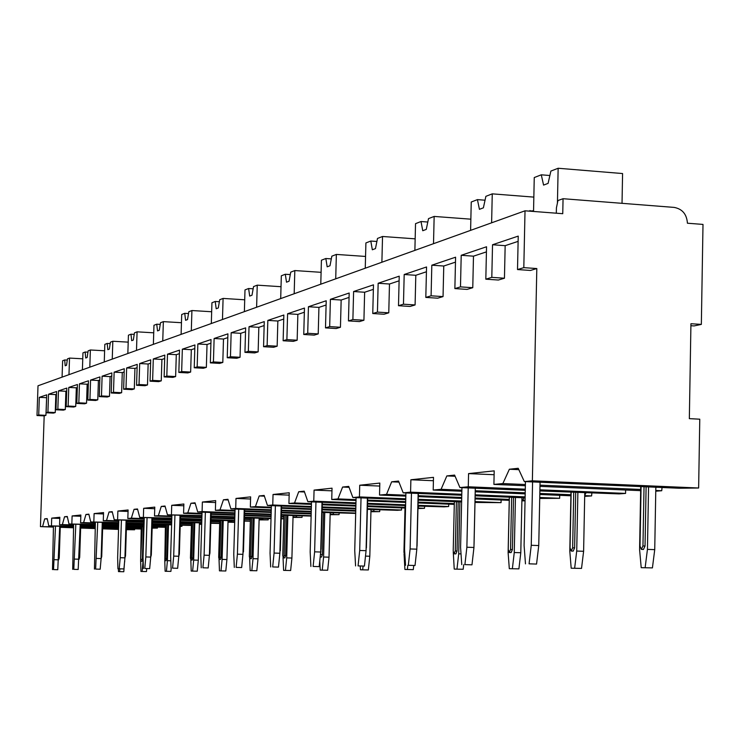 <?xml version="1.0" encoding="UTF-8"?>
<svg xmlns="http://www.w3.org/2000/svg" width="740" height="740" viewBox="0 0 740 740"><rect width="100%" height="100%" fill="white"/><g stroke="black" fill="none" stroke-linecap="round" stroke-linejoin="round"><path stroke-width="1.11" d="M556.313 213.203L556.415 207.903L557.942 200.54L563.057 198.709L562.752 213.694L525.021 210.808L38.008 385.79L37 415.519L44.178 415.871L40.441 526.621L53.419 527.084M60.255 527.324L73.519 527.796M80.651 528.046L95.164 528.563M102.62 528.832L118.548 529.396M126.355 529.664L134.597 529.784L128.704 529.581L129.667 529.507L129.907 528.73M690.901 325.72L694.101 325.924L701.344 324.397L703 224.414L687.423 223.221C686.766 214.212 682.336 208.948 674.14 207.404L563.057 198.709M525.354 485.736L493.904 484.404L502.858 483.562L509.379 469.234L518.204 468.291L524.318 481.564L679.089 488.234L698.634 488.002L699.772 419.192L689.338 418.646L690.938 323.732L701.344 324.397M655.816 488.132L656.269 487.253M584.702 495.328L586.043 492.868M539.885 490.925L619.075 493.895L625.568 493.413L625.624 490.01M521.913 500.046L522.912 499.972L523.92 497.807M539.728 498.455L559.644 498.298L559.699 495.31M474.997 502.451L501.063 502.645L501.119 500M417.961 507.853L418.951 506.114M418.007 506.077L444.065 506.863L448.662 506.521L448.718 504.171M370.934 511.738L379.675 511.636L371.721 511.322L373.58 511.183L374.209 509.638M367.364 509.37L397.371 510.323L401.524 510.017L401.57 507.908M330.132 514.707L339.05 514.642L331.418 514.356L333.111 514.226L333.657 512.829M322.067 512.385L355.681 513.412M293.012 517.408L302.031 517.38L294.714 517.112L296.259 516.992L296.74 515.725M281.302 515.142L311.124 516.085M259.102 519.887L268.176 519.896L261.146 519.628L262.561 519.526L262.978 518.37M234.691 522.107L230.316 521.95L231.62 521.848L231.99 520.784M210.808 523.282L219.66 523.467M180.218 525.178L191.419 525.456M152.366 527.805L152.625 526.973M152.181 526.954L165.344 527.305M126.383 528.61L141.183 529.026M134.662 528.906L134.597 529.784M655.76 491.184L661.726 490.74L655.779 490.481M662.05 487.503L661.726 490.74M584.683 496.355L591.602 495.93L584.702 495.643M591.87 493.108L591.602 495.93M521.894 500.841L525.039 500.869M417.952 508.556L424.483 508.315L417.961 508.056M424.658 506.345L424.483 508.315M379.833 509.86L379.675 511.636M339.179 513.042L339.05 514.642M281.2 518.879L283.762 518.74M302.151 515.928L302.031 517.38M244.329 521.09L250.333 521.21M268.287 518.564L268.176 519.896M228.003 522.172L234.682 522.375M180.181 526.408L181.966 526.279L180.19 526.214M182.049 525.243L181.966 526.279M152.144 528.147L157.417 528.092L152.153 527.907M157.49 527.139L157.417 528.092M524.318 481.564L532.365 480.815L698.634 488.002M40.441 526.621L53.428 526.806M60.264 527.047L73.528 527.518M80.66 527.768L95.173 528.286M102.629 528.545L118.557 529.109M126.364 529.387L129.667 529.507M539.978 486.365L640.655 490.648M502.858 483.562L525.382 484.534M540.006 485.153L640.673 489.454M461.862 491.249L433.196 490.056L441.077 489.316L446.84 475.922L454.601 475.089L459.929 487.568L468.272 486.791L525.28 489.186M539.904 489.806L625.568 493.413M459.929 487.568L525.261 490.305M475.237 491.804L525.187 493.876M539.812 494.487L570.901 495.782M441.077 489.316L461.889 490.185M475.256 490.75L525.206 492.831M539.83 493.441L570.929 494.736M405.825 496.124L379.528 495.051L386.511 494.403L391.654 481.814L398.527 481.074L403.207 492.849L410.58 492.155L461.797 494.274M475.163 494.82L525.123 496.882M539.747 497.484L559.644 498.298M403.207 492.849L461.769 495.254M475.145 495.8L525.095 497.854M418.23 496.623L461.695 498.399M475.071 498.936L509.25 500.332M386.511 494.403L405.853 495.19M418.257 495.698L461.723 497.474M475.099 498.02L509.268 499.408M521.913 499.926L522.912 499.972M525.048 500.351L521.913 500.221M356.014 500.471L331.742 499.5L337.976 498.917L342.601 487.049L348.725 486.402L352.869 497.53L359.427 496.919L405.761 498.797M418.174 499.296L461.64 501.045M475.015 501.591L501.063 502.645M352.869 497.53L405.742 499.666M418.146 500.166L461.621 501.914M367.577 500.934L405.677 502.451M418.082 502.95L454.286 504.393M337.976 498.917L356.032 499.639M367.595 500.101L405.696 501.627M418.1 502.127L454.305 503.579M311.438 504.375L288.924 503.487L294.529 502.969L298.71 491.739L304.205 491.157L307.886 501.72L313.769 501.174L355.959 502.849M367.521 503.302L405.622 504.819M418.026 505.309L448.662 506.521M307.886 501.72L355.931 503.626M367.503 504.079L405.603 505.587M322.261 504.8L355.875 506.114M367.438 506.567L405.011 508.047M294.529 502.969L311.457 503.635M322.279 504.06L355.894 505.383M367.456 505.836L405.03 507.316M271.312 507.89L250.342 507.076L255.402 506.613L259.194 495.957L264.152 495.43L267.454 505.485L272.755 504.995L311.383 506.502M322.205 506.918L355.82 508.232M367.382 508.685L401.524 510.017M267.454 505.485L311.364 507.196M322.187 507.612L355.801 508.926M281.487 508.288L311.3 509.435M322.131 509.851L355.746 511.155M255.402 506.613L271.33 507.224M281.505 507.622L311.318 508.778M322.15 509.194L355.755 510.498M370.953 511.081L373.58 511.183M235.006 511.081L215.386 510.332L219.983 509.906L223.452 499.777L227.948 499.296L230.908 508.889L235.709 508.445L271.266 509.805M281.431 510.202L311.253 511.34M322.076 511.756L355.69 513.051M230.908 508.889L271.247 510.434M281.422 510.822L311.235 511.969M244.598 511.451L271.192 512.459M281.367 512.848L311.179 513.986M219.983 509.906L235.024 510.48M244.616 510.85L271.201 511.858M281.376 512.246L311.198 513.384M330.151 514.115L333.111 514.226M202.001 513.986L183.585 513.301L187.775 512.903L190.948 503.255L195.046 502.812L197.728 511.978L202.094 511.571L234.959 512.82M244.552 513.181L271.136 514.189M281.311 514.577L311.133 515.706M197.728 511.978L234.941 513.384M244.533 513.754L271.127 514.753M211.076 514.328L234.885 515.225M244.487 515.586L271.071 516.585M281.246 516.973L283.808 517.066M187.775 512.903L202.011 513.44M211.094 513.782L234.904 514.679M244.496 515.04L271.09 516.048M281.265 516.428L283.827 516.52M293.031 516.871L296.259 516.992M171.856 516.649L154.512 516.002L158.351 515.651L161.274 506.419L165.02 506.021L167.453 514.799L201.955 515.567M211.029 515.909L234.839 516.798M244.441 517.158L271.025 518.148M281.209 518.537L283.772 518.629M167.453 514.799L201.937 516.085M211.011 516.428L234.83 517.316M244.422 517.676L271.016 518.666M180.468 516.964L201.891 517.76M210.965 518.102L234.784 518.99M244.376 519.341L250.379 519.563M158.351 515.651L171.874 516.15M180.477 516.474L201.9 517.269M210.974 517.602L234.793 518.49M244.394 518.851L250.388 519.073M259.12 519.397L262.561 519.526M144.226 519.091L127.835 518.49L131.369 518.157L134.07 509.324L137.511 508.963L139.721 517.38L171.81 518.093M180.421 518.407L201.844 519.202M210.919 519.535L234.737 520.414M244.339 520.775L250.333 520.997M139.721 517.38L171.8 518.564M180.412 518.879L201.826 519.674M210.909 520.007L234.728 520.886M152.412 519.388L171.754 520.1M180.366 520.414L201.789 521.201M210.863 521.534L219.706 521.866M131.369 518.157L144.235 518.629M152.422 518.934L171.763 519.646M180.375 519.961L201.798 520.747M210.872 521.08L219.715 521.413M228.013 521.719L231.62 521.848M118.798 521.339L103.285 520.775L106.532 520.47L109.039 511.997L112.212 511.664L114.238 519.758L144.18 520.414M152.375 520.71L171.708 521.423M180.32 521.737L201.743 522.514M210.826 522.847L219.669 523.171M114.238 519.758L144.171 520.849M152.357 521.145L171.699 521.857M180.31 522.172L201.733 522.949M126.605 521.626L144.124 522.255M152.31 522.56L171.652 523.263M180.264 523.578L191.466 523.985M199.375 524.271L201.696 524.355M106.532 520.47L118.816 520.914M126.614 521.201L144.143 521.839M152.329 522.135L171.671 522.847M180.283 523.152L191.475 523.568M199.384 523.855L201.706 523.938M95.331 523.421L80.595 522.884L83.602 522.607L85.942 514.466L88.865 514.152L90.724 521.941L118.761 522.56M126.568 522.838L144.087 523.476M152.274 523.772L171.615 524.475M180.227 524.78L191.429 525.187M90.724 521.941L118.752 522.958M126.549 523.236L144.078 523.874M152.264 524.17L171.606 524.873M102.786 523.689L118.705 524.262M126.512 524.54L144.032 525.169M152.227 525.465L165.381 525.937M83.602 522.607L95.34 523.032M102.795 523.3L118.724 523.874M126.522 524.151L144.05 524.79M152.237 525.086L165.399 525.557M73.602 525.345L59.579 524.845L62.364 524.586L64.547 516.751L67.266 516.465L68.968 523.966L95.293 524.54M102.749 524.808L118.668 525.382M126.475 525.659L144.004 526.288M152.19 526.584L165.353 527.056M68.968 523.966L95.284 524.91M102.74 525.178L118.659 525.751M126.466 526.029L143.986 526.658M80.734 525.594L95.247 526.121M102.703 526.38L118.622 526.954M126.429 527.232L141.22 527.759M62.364 524.586L73.612 524.984M80.743 525.243L95.257 525.761M102.712 526.029L118.631 526.593M126.438 526.871L141.229 527.407M42.643 526.418L44.678 518.879L47.203 518.611L48.775 525.853L73.565 526.39M80.697 526.639L95.21 527.158M102.666 527.426L118.585 527.99M126.392 528.268L141.192 528.795M48.775 525.853L73.556 526.732M80.688 526.982L95.201 527.5M102.657 527.768L118.576 528.332M65.296 409.553L57.849 409.192L55.972 409.757L63.39 410.127L65.296 409.553L65.897 391.275L66.711 391.007M75.721 406.436L68.145 406.057L66.193 406.649L73.741 407.028L75.721 406.436L76.331 387.815L77.33 387.483M86.543 403.198L78.829 402.819L76.812 403.43L84.49 403.809L86.543 403.198L87.163 384.226L88.365 383.829M97.782 399.841L89.938 399.443L87.829 400.081L95.654 400.479L97.782 399.841L98.411 380.499L99.826 380.027M109.474 396.344L101.482 395.937L99.29 396.603L107.254 397.001L109.474 396.344L110.103 376.623L111.758 376.077M121.638 392.709L113.488 392.283L111.213 392.977L119.325 393.393L121.638 392.709L122.276 372.59L124.172 371.961M134.301 388.916L125.994 388.491L123.626 389.203L131.896 389.638L134.301 388.916L134.939 368.391L137.113 367.669M147.491 384.976L139.028 384.532L136.558 385.281L144.994 385.716L147.491 384.976L148.148 364.015L150.608 363.192M161.255 380.86L152.625 380.397L150.054 381.183L158.647 381.637L161.255 380.86L161.912 359.446L164.696 358.53M175.63 376.558L166.824 376.087L164.132 376.901L172.901 377.372L175.63 376.558L176.296 354.682L179.413 353.646M190.643 372.063L181.661 371.582L178.84 372.433L187.794 372.923L190.643 372.063L191.318 349.706L194.805 348.549M206.358 367.373L197.173 366.864L194.232 367.762L203.371 368.261L206.358 367.373L207.034 344.489L210.919 343.203M222.805 362.452L213.425 361.925L210.345 362.868L219.678 363.386L222.805 362.452L223.489 339.04L227.809 337.607M240.047 357.291L230.464 356.754L227.226 357.735L236.772 358.271L240.047 357.291L240.731 333.324L245.532 331.733M258.14 351.879L248.344 351.324L244.94 352.351L254.699 352.915L258.14 351.879L258.834 327.321L264.152 325.563M277.158 346.2L267.131 345.617L263.56 346.699L273.541 347.282L277.158 346.2L277.851 321.021L283.725 319.07M297.156 340.215L286.889 339.614L283.133 340.752L293.345 341.353L297.156 340.215L297.859 314.389L304.353 312.234M318.219 333.916L307.711 333.287L303.752 334.489L314.213 335.118L318.219 333.916L318.931 307.396L326.1 305.019M340.446 327.265L329.679 326.618L325.498 327.885L336.21 328.532L340.446 327.265L341.159 300.033L349.067 297.406M363.923 320.244L352.887 319.569L348.457 320.91L359.455 321.586L363.923 320.244L364.635 292.245L373.367 289.358M388.768 312.817L377.437 312.104L372.757 313.529L384.032 314.232L388.768 312.817L389.481 284.012L399.11 280.821M415.094 304.945L403.467 304.205L398.499 305.713L410.071 306.453L415.094 304.945L415.806 275.289L426.425 271.765M443.047 296.592L431.096 295.806L425.815 297.415L437.701 298.183L443.047 296.592L443.76 266.021L455.479 262.136M472.768 287.703L460.483 286.88L454.869 288.591L467.088 289.396L472.768 287.703L473.48 256.17L486.421 251.878M504.449 278.221L491.804 277.361L485.819 279.183L498.39 280.035L504.449 278.221L505.161 245.671L518.12 241.37M525.021 210.808L523.809 267.649L517.51 269.554L530.441 270.452L536.815 268.546L532.365 480.815M493.904 484.404L494.2 470.862L468.568 473.6L468.272 486.791M433.196 490.056L433.492 477.346L410.876 479.76L410.58 492.155M379.528 495.051L379.824 483.072L359.733 485.227L359.427 496.919M331.742 499.5L332.038 488.178L314.065 490.102L313.769 501.174M288.924 503.487L289.22 492.757L273.042 494.487L272.755 504.995M250.342 507.076L250.629 496.873L235.995 498.436L235.709 508.445M215.386 510.332L215.673 500.61L202.371 502.035L202.094 511.571M183.585 513.301L183.862 504.005L171.717 505.309L171.449 514.429M154.512 516.002L154.78 507.113L143.662 508.306L143.384 517.038M127.835 518.49L128.103 509.962L117.873 511.053L117.605 519.443M103.285 520.775L103.544 512.589L94.1 513.597L93.841 521.654M80.595 522.884L80.854 515.012L72.113 515.947L71.854 523.698M59.579 524.845L59.829 517.26L51.708 518.13L51.458 525.604M44.178 415.871L45.926 415.344L46.62 397.667M55.241 412.559L47.924 412.199L46.111 412.754L53.41 413.105L55.241 412.559L55.842 394.605L56.49 394.401M523.809 267.649L536.815 268.546M37 415.519L38.721 415.001L45.926 415.344M517.51 269.554L518.231 236.106L492.526 244.755L505.161 245.671M57.849 409.192L58.46 390.896L66.813 388.084L66.193 406.649M55.972 409.757L56.582 391.525L48.526 394.235L55.842 394.605M47.924 412.199L48.526 394.235M46.111 412.754L46.722 394.846L39.322 397.334L46.518 397.704M38.721 415.001L39.322 397.334M491.804 277.361L492.526 244.755M485.819 279.183L486.541 246.771L461.205 255.3L473.48 256.17M460.483 286.88L461.205 255.3M454.869 288.591L455.59 257.196L431.818 265.197L443.76 266.021M431.096 295.806L431.818 265.197M425.815 297.415L426.545 266.974L404.188 274.503L415.806 275.289M403.467 304.205L404.188 274.503M398.499 305.713L399.221 276.168L378.159 283.263L389.481 284.012M377.437 312.104L378.159 283.263M372.757 313.529L373.478 284.835L353.609 291.532L364.635 292.245M352.887 319.569L353.609 291.532M348.457 320.91L349.178 293.022L330.401 299.339L341.159 300.033M329.679 326.618L330.401 299.339M325.498 327.885L326.211 300.755L308.432 306.739L318.931 307.396M307.711 333.287L308.432 306.739M303.752 334.489L304.464 308.071L287.601 313.751L297.859 314.389M286.889 339.614L287.601 313.751M283.133 340.752L283.846 315.018L267.834 320.401L277.851 321.021M267.131 345.617L267.834 320.401M263.56 346.699L264.263 321.613L249.038 326.729L258.834 327.321M248.344 351.324L249.038 326.729M244.94 352.351L245.643 327.875L231.158 332.75L240.731 333.324M230.464 356.754L231.158 332.75M227.226 357.735L227.92 333.842L214.119 338.495L223.489 339.04M213.425 361.925L214.119 338.495M210.345 362.868L211.029 339.531L197.858 343.961L207.034 344.489M197.173 366.864L197.858 343.961M194.232 367.762L194.916 344.951L182.336 349.188L191.318 349.706M181.661 371.582L182.336 349.188M178.84 372.433L179.515 350.14L167.49 354.183L176.296 354.682M166.824 376.087L167.49 354.183M164.132 376.901L164.798 355.089L153.291 358.965L161.912 359.446M152.625 380.397L153.291 358.965M150.054 381.183L150.71 359.834L139.684 363.543L148.148 364.015M139.028 384.532L139.684 363.543M136.558 385.281L137.215 364.376L126.642 367.937L134.939 368.391M125.994 388.491L126.642 367.937M123.626 389.203L124.274 368.733L114.136 372.155L122.276 372.59M113.488 392.283L114.136 372.155M111.213 392.977L111.86 372.914L102.111 376.197L110.103 376.623M101.482 395.937L102.111 376.197M99.29 396.603L99.928 376.938L90.567 380.082L98.411 380.499M89.938 399.443L90.567 380.082M87.829 400.081L88.458 380.795L79.458 383.829L87.163 384.226M78.829 402.819L79.458 383.829M76.812 403.43L77.432 384.504L68.765 387.427L76.331 387.815M68.145 406.057L68.765 387.427M58.46 390.896L65.897 391.275M528.508 211.076L533.559 210.798M530.154 211.196L530.025 210.53M622.026 203.324L622.581 173.549L558.145 168.258L550.884 171.079L548.09 183.391L543.576 185.093L541.282 174.816L549.876 175.51M533.54 211.455L534.252 177.544L541.282 174.816M557.433 203.01L558.145 168.258M67.266 360.103L64.676 359.964L65.203 365.773L66.508 365.282L67.451 358.882L69.532 358.077L82.76 358.808M62.077 377.141L62.632 360.759L64.676 359.964M68.977 374.662L69.532 358.077M485.042 200.207L477.43 199.615L479.428 209.328L483.387 207.829L485.884 196.331L492.257 193.852L533.845 197.108M470.603 230.362L471.241 202.02L477.43 199.615M491.619 222.805L492.257 193.852M427.803 222.037L421.014 221.528L422.753 230.732L426.268 229.4L428.506 218.624L434.158 216.431L470.853 219.179M414.881 250.379L415.529 223.665L421.014 221.528M433.511 243.682L434.158 216.431M376.891 241.471L370.805 241.036L372.331 249.778L375.467 248.594L377.493 238.437L382.534 236.486L415.159 238.835M365.255 268.213L365.902 242.942L370.805 241.036M381.886 262.238L382.534 236.486M331.317 258.889L325.831 258.51L327.182 266.825L329.994 265.762L331.835 256.179L336.358 254.421L365.56 256.447M320.781 284.188L321.419 260.221L325.831 258.51M335.72 278.823L336.358 254.421M290.284 274.586L285.307 274.253L286.51 282.19L289.053 281.228L290.737 272.144L294.816 270.562L321.095 272.32M280.691 298.59L281.329 275.798L285.307 274.253M294.178 293.743L294.816 270.562M253.145 288.794L248.612 288.507L249.685 296.093L251.998 295.223L253.543 286.593L257.243 285.159L281.024 286.704M244.376 311.642L244.996 289.914L248.612 288.507M256.614 307.248L257.243 285.159M219.373 301.735L215.229 301.476L216.191 308.746L218.291 307.951L219.715 299.728L223.092 298.424L244.718 299.793M211.316 323.519L211.936 302.752L215.229 301.476M222.472 319.514L223.092 298.424M188.524 313.557L184.722 313.325L185.592 320.3L187.516 319.578L188.829 311.725L191.919 310.532L211.668 311.753M181.106 334.378L181.707 314.5L184.722 313.325M191.309 330.706L191.919 310.532M160.247 324.407L156.741 324.194L157.518 330.9L159.294 330.234L160.515 322.733L163.355 321.632L181.457 322.714M153.374 344.341L153.966 325.276L156.741 324.194M162.754 340.964L163.355 321.632M134.218 334.387L130.98 334.203L131.692 340.659L133.32 340.049L134.467 332.852L137.076 331.835L153.735 332.815M127.844 353.507L128.427 335.202L130.98 334.203M136.493 350.399L137.076 331.835M110.186 343.619L107.189 343.443L107.827 349.668L109.344 349.104L110.408 342.195L112.822 341.26L128.205 342.139M104.257 361.99L104.821 344.368L107.189 343.443M112.249 359.113L112.822 341.26M87.94 352.166L85.146 352.009L85.729 358.021L87.135 357.485L88.134 350.853L90.373 349.983L104.618 350.779M82.399 369.843L82.954 352.86L85.146 352.009M89.808 367.179L90.373 349.983M518.832 469.66L509.379 469.234M540.061 482.249L538.748 545.556L536.555 564.074L529.072 563.824L531.255 545.288L532.578 481.925M529.072 563.824L536.555 564.074M525.446 481.62L524.096 545.5L525.483 563.871M538.748 545.556L531.255 545.288M652.421 567.895L641.21 567.682L652.421 567.895L654.734 549.644L647.445 549.385L648.564 486.92M645.141 567.654L647.445 549.385M640.729 486.587L639.582 549.57L641.21 567.682M644.031 486.726L642.958 545.954L641.349 549.404L643.43 549.478L645.04 546.028L646.103 486.818M655.834 487.235L654.734 549.644M641.349 549.404L640.017 546.037L641.09 486.596M494.116 474.719L468.568 473.6M455.109 476.273L446.84 475.922M475.284 488.206L473.952 547.48L471.972 564.833L464.905 564.601L466.875 547.23L468.217 487.91M464.905 564.601L471.972 564.833M461.945 487.651L460.585 547.424L461.76 564.648M473.952 547.48L466.875 547.23M581.529 568.413L571.188 568.209L581.529 568.413L583.61 551.291L576.719 551.05L577.875 492.516M574.647 568.181L576.719 551.05M570.975 492.23L569.8 551.207L571.188 568.209M573.74 492.35L572.64 547.831L571.225 551.06L573.186 551.124L574.61 547.896L575.711 492.433M584.757 492.812L583.61 551.291M571.225 551.06L570.05 547.896L571.16 492.239M474.007 545.102L474.026 544.363M475.311 488.215L474.053 544.363M433.409 480.723L410.876 479.76M398.943 482.119L391.654 481.814M418.156 493.46L416.824 549.173L415.029 565.508L408.323 565.295L410.117 548.951L411.459 493.182M408.323 565.295L415.029 565.508M405.909 492.96L404.549 549.117L405.539 565.323M416.824 549.173L410.117 548.951M518.907 568.866L509.305 568.681L518.907 568.866L520.793 552.743L514.263 552.521L515.438 497.456M512.376 568.653L514.263 552.521M509.314 497.206L508.121 552.66L509.305 568.681M511.654 497.299L510.535 549.487L509.268 552.53L511.127 552.586L512.395 549.552L513.514 497.382M521.959 497.724L520.793 552.743M509.268 552.53L508.232 549.543L509.361 497.206M416.851 547.831L416.898 546.24M418.313 493.469L417.046 546.24M379.75 486.06L359.733 485.227M349.067 487.318L342.601 487.049M367.401 498.122L366.069 550.69L364.432 566.1L358.068 565.896L359.705 550.468L361.037 497.863M358.068 565.896L364.432 566.1M356.088 497.659L354.738 550.615L355.579 565.934M366.069 550.69L359.705 550.468M463.185 569.273L454.231 569.088L463.185 569.273L463.703 564.703M456.978 569.069L458.698 553.825L459.882 501.84M461.02 553.909L458.698 553.825M453.259 552.04L454.231 569.088M456.395 501.702L455.267 550.958L454.129 553.825L455.905 553.89L457.043 551.013L458.171 501.776M454.129 553.825L453.213 551.013L454.351 501.618M366.096 549.876L366.143 547.905M367.651 498.131L366.393 547.915M331.964 490.833L314.065 490.102M304.492 491.98L298.71 491.739M322.002 502.284L320.688 552.031L319.18 566.637L313.122 566.442L314.62 551.827L315.952 502.044M313.122 566.442L319.18 566.637M311.503 501.868L310.171 551.966L310.893 566.47M320.688 552.031L314.62 551.827M413.29 569.634L404.9 569.458L413.29 569.634L413.743 565.527M407.37 569.439L407.814 565.397M404.059 553.844L404.9 569.458M404.9 554.972L403.938 552.327L405.067 505.568M320.707 551.568L320.762 549.395M322.325 502.293L321.086 549.404M289.155 495.134L273.042 494.487M264.402 496.17L259.194 495.957M281.172 506.021L279.868 553.252L278.471 567.118L272.69 566.933L274.078 553.058L275.382 505.799M272.69 566.933L278.471 567.118M271.377 505.642L270.054 553.178L270.673 566.96M279.868 553.252L274.078 553.058M368.354 569.957L360.463 569.791L368.354 569.957L369.815 556.24L365.495 556.101M362.683 569.782L363.081 566.119M360.26 566.082L360.463 569.791M370.99 509.518L369.815 556.24M279.877 553.011L279.942 550.736M281.552 506.04L280.321 550.745M250.564 499.019L235.995 498.436M228.151 499.963L223.452 499.777M244.228 509.398L242.951 554.343L241.656 567.552L236.125 567.377L237.411 554.168L238.706 509.185M236.125 567.377L241.656 567.552M235.07 509.046L233.766 554.279L234.303 567.395M242.951 554.343L237.411 554.168M327.663 570.253L320.216 570.096L327.663 570.253L329.022 557.183L323.593 557.007L324.768 512.487M322.242 570.077L323.593 557.007M319.763 561.04L320.216 570.096M320.18 557.007L321.539 557.054L322.39 554.593L323.51 512.441M330.188 512.691L329.022 557.183M320.947 550.726L320.18 556.942M242.951 554.26L243.016 551.948M244.663 509.416L243.451 551.966M215.618 502.543L202.371 502.035M195.221 503.413L190.948 503.255M210.66 512.469L209.401 555.342L208.199 567.95L202.899 567.784L204.101 555.166L205.369 512.265M202.899 567.784L208.199 567.95M202.057 512.145L200.781 555.268L201.234 567.802M209.401 555.342L204.101 555.166M290.644 570.521L283.605 570.374L290.644 570.521L291.911 558.043L286.704 557.877L287.869 515.391M285.446 570.355L286.704 557.877M283.041 557.553L283.605 570.374M285.233 515.29L284.132 555.518L283.355 557.868L284.835 557.914L285.621 555.564L286.722 515.345M293.068 515.586L291.911 558.043M283.355 557.868L282.754 555.555L283.864 515.234M209.401 555.361L209.938 553.067L209.476 553.058M211.131 512.487L209.938 553.067M183.807 505.772L171.717 505.309M165.177 506.567L161.274 506.419M180.024 515.271L178.784 556.258L177.656 568.302L172.568 568.144L173.697 556.091L174.936 515.077M172.568 568.144L177.656 568.302M171.911 514.966L170.653 556.184L171.051 568.163M178.784 556.258L173.697 556.091M256.826 570.762L250.148 570.623L256.826 570.762L258.01 558.83L253.015 558.663L254.162 518.037M251.831 570.614L253.015 558.663M249.648 558.478L250.148 570.623M251.683 517.945L250.592 556.415L249.88 558.663L251.304 558.709L252.016 556.462L253.108 518M259.148 518.222L258.01 558.83M249.88 558.663L249.334 556.443L250.425 517.898M178.784 556.323L179.348 554.075L178.858 554.057M180.514 515.29L179.348 554.075M154.734 508.722L143.662 508.306M137.64 509.462L134.07 509.324M151.94 517.834L150.729 557.091L149.674 568.635L144.781 568.487L145.835 556.933L147.056 517.649M144.781 568.487L149.674 568.635M144.272 517.547L143.042 557.016L143.384 568.505M150.729 557.091L145.835 556.933M225.811 570.993L219.456 570.855L225.811 570.993L226.921 559.551L222.111 559.394L223.24 520.461M221.01 570.845L222.111 559.394M219.022 559.292L219.456 570.855M220.909 520.377L219.835 557.229L219.169 559.385L220.548 559.431L221.204 557.276L222.278 520.433M228.049 520.646L226.921 559.551M219.169 559.385L218.679 557.257L219.752 520.331M150.72 557.174L151.312 555L150.794 554.982M152.459 517.852L151.312 555M128.057 511.442L117.873 511.053M112.332 512.126L109.039 511.997M126.115 520.192L124.931 557.858L123.931 568.94L119.223 568.792L120.213 557.701L121.406 520.016M119.223 568.792L123.931 568.94M118.844 519.924L117.642 557.784L117.938 568.81M124.931 557.858L120.213 557.701M197.266 571.197L191.207 571.067L197.266 571.197L198.311 560.208L193.677 560.06L194.787 522.699M192.631 571.058L193.677 560.06M190.828 560.023L191.207 571.067M192.576 522.616L191.521 557.988L190.911 560.051L192.224 560.097L192.844 558.025L193.899 522.662M199.412 522.865L198.311 560.208M190.911 560.051L190.448 558.015L191.512 522.579M124.921 557.932L125.522 555.851L124.995 555.832M126.651 520.211L125.522 555.851M103.498 513.949L94.1 513.597M88.967 514.577L85.942 514.466M102.277 522.357L101.121 558.561L100.178 569.217L95.636 569.079L97.745 522.199M95.636 569.079L100.178 569.217M95.377 522.107L94.442 569.097M101.121 558.561L96.57 558.423M170.903 571.391L165.113 571.262L170.903 571.391L171.199 568.172M166.435 571.252L167.416 560.679L168.507 524.762M170.811 560.791L167.416 560.679M166.408 524.679L165.371 558.682L164.779 560.744L165.113 571.262M165.427 524.641L164.807 560.67L166.075 560.716L166.648 558.719L167.684 524.725M101.112 558.635L101.722 556.637L101.177 556.619M102.823 522.385L101.722 556.637M80.808 516.27L72.113 515.947M67.349 516.853L64.547 516.751M80.216 524.373L78.181 569.476L73.797 569.347L75.832 524.216M73.797 569.347L78.181 569.476M73.639 524.133L72.696 569.356M79.078 559.218L74.694 559.079M146.474 571.567L140.942 571.447L146.474 571.567L146.751 568.607M142.163 571.437L143.135 559.995M140.646 561.244L140.942 571.447M142.172 526.593L140.619 561.244L141.849 561.281L142.385 559.366L143.403 526.639M140.619 561.244L141.257 526.556M79.069 559.292L79.689 557.359L79.134 557.34M80.771 524.392L79.689 557.359M59.792 518.416L51.708 518.13M47.286 518.971L44.678 518.879M59.727 526.242L57.766 569.717L53.53 569.587L55.5 526.085M53.53 569.587L57.766 569.717M53.456 526.01L52.503 569.606M58.617 559.829L54.372 559.69M123.793 571.733L118.483 571.613L123.793 571.733L124.561 561.91M119.621 571.604L119.871 568.866M118.409 568.82L118.483 571.613M124.736 559.967L124.681 561.919M58.608 559.893L59.237 558.034L58.673 558.015M60.292 526.26L59.237 558.034M642.958 545.954L645.04 546.028M572.64 547.831L574.61 547.896M510.535 549.487L512.395 549.552M455.267 550.958L457.043 551.013M320.846 554.538L322.39 554.593M284.132 555.518L285.621 555.564M250.592 556.415L252.016 556.462M219.835 557.229L221.204 557.276M191.521 557.988L192.844 558.025M165.371 558.682L166.648 558.719M141.155 559.329L142.385 559.366"/></g></svg>
